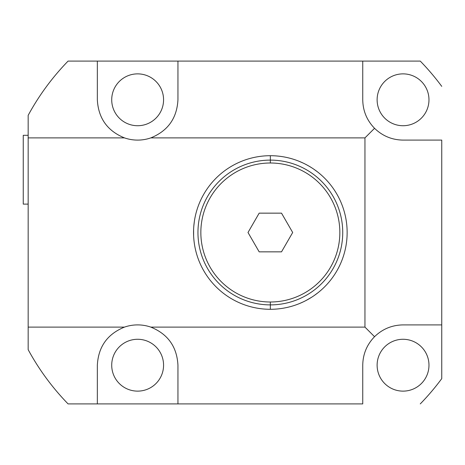 <?xml version="1.0" encoding="UTF-8"?>
<svg xmlns="http://www.w3.org/2000/svg" width="465" height="465" viewBox="0 0 465 465"><rect width="100%" height="100%" fill="white"/><g stroke="black" fill="none" stroke-linecap="round" stroke-linejoin="round"><path stroke-width="0.7" d="M364.955 327.11L364.955 137.89L150.811 137.89A40.304 40.304 0 0 1 124.475 137.89L28.167 137.89L28.167 327.11L124.475 327.11A40.304 40.304 0 0 1 150.811 327.11L364.955 327.11L374.546 336.701C366.856 344.646 362.921 354.144 362.747 365.199L362.747 403.905L68.076 403.905C52.295 387.653 38.99 369.576 28.167 349.674L28.167 115.326L28.167 137.89L124.475 137.89A40.304 40.304 0 0 0 150.811 137.89C167.9 130.927 176.95 118.226 177.944 99.801C176.95 118.226 167.9 130.927 150.811 137.89L364.955 137.89L374.546 128.299C382.492 135.989 391.989 139.924 403.045 140.099L441.75 140.099L441.75 378.626L441.75 324.901L403.045 324.901C391.989 325.076 382.492 329.011 374.546 336.701C366.856 344.646 362.921 354.144 362.747 365.199L362.747 403.905L177.944 403.905L177.944 365.199C176.95 346.774 167.9 334.073 150.811 327.11A40.304 40.304 0 0 0 124.475 327.11C107.386 334.073 98.342 346.774 97.342 365.199L97.342 403.905L177.944 403.905L177.944 365.199C176.95 346.774 167.9 334.073 150.811 327.11L364.955 327.11L364.955 137.89L374.546 128.299C366.856 120.354 362.921 110.856 362.747 99.801C362.921 110.856 366.856 120.354 374.546 128.299C382.492 135.989 391.989 139.924 403.045 140.099L441.75 140.099L441.75 324.901L403.045 324.901C391.989 325.076 382.492 329.011 374.546 336.701L364.955 327.11M177.944 61.095L420.267 61.095L97.342 61.095L177.944 61.095L177.944 99.801L177.944 61.095M68.076 61.095L97.342 61.095L68.076 61.095C52.295 77.347 38.99 95.424 28.167 115.326C38.99 95.424 52.295 77.347 68.076 61.095M28.167 349.674C38.99 369.576 52.295 387.653 68.076 403.905L97.342 403.905L97.342 365.199C98.342 346.774 107.386 334.073 124.475 327.11L28.167 327.11L28.167 349.674M441.75 86.374A245.741 245.741 0 0 0 420.267 61.095A245.741 245.741 0 0 1 441.75 86.374M420.267 403.905A245.741 245.741 0 0 0 441.75 378.626A245.741 245.741 0 0 1 420.267 403.905M377.121 99.801A25.924 25.924 0 0 0 403.045 125.724A25.924 25.924 0 0 0 428.974 99.801A25.924 25.924 0 0 0 403.045 73.871A25.924 25.924 0 0 0 377.121 99.801A25.924 25.924 0 0 1 403.045 73.871A25.924 25.924 0 0 1 428.974 99.801A25.924 25.924 0 0 1 403.045 125.724A25.924 25.924 0 0 1 377.121 99.801M377.121 365.199A25.924 25.924 0 0 0 403.045 391.129A25.924 25.924 0 0 0 428.974 365.199A25.924 25.924 0 0 0 403.045 339.276A25.924 25.924 0 0 0 377.121 365.199A25.924 25.924 0 0 1 403.045 339.276A25.924 25.924 0 0 1 428.974 365.199A25.924 25.924 0 0 1 403.045 391.129A25.924 25.924 0 0 1 377.121 365.199M111.716 99.801A25.924 25.924 0 0 0 137.646 125.724A25.924 25.924 0 0 0 163.57 99.801A25.924 25.924 0 0 0 137.646 73.871A25.924 25.924 0 0 0 111.716 99.801A25.924 25.924 0 0 1 137.646 73.871A25.924 25.924 0 0 1 163.57 99.801A25.924 25.924 0 0 1 137.646 125.724A25.924 25.924 0 0 1 111.716 99.801M111.716 365.199A25.924 25.924 0 0 0 137.646 391.129A25.924 25.924 0 0 0 163.57 365.199A25.924 25.924 0 0 0 137.646 339.276A25.924 25.924 0 0 0 111.716 365.199A25.924 25.924 0 0 1 137.646 339.276A25.924 25.924 0 0 1 163.57 365.199A25.924 25.924 0 0 1 137.646 391.129A25.924 25.924 0 0 1 111.716 365.199M362.747 99.801L362.747 61.095L362.747 99.801M97.342 99.801C98.342 118.226 107.386 130.927 124.475 137.89C107.386 130.927 98.342 118.226 97.342 99.801L97.342 61.095L97.342 99.801M23.25 204.118L23.25 135.309L28.167 135.309L23.25 135.309L23.25 204.118L28.167 204.118L23.25 204.118M270.345 309.295A76.795 76.795 0 0 0 347.14 232.5A76.795 76.795 0 0 0 270.345 155.705A76.795 76.795 0 0 0 193.55 232.5A76.795 76.795 0 0 0 270.345 309.295L270.345 302A69.5 69.5 0 0 1 200.845 232.5A69.5 69.5 0 0 1 270.345 163A69.5 69.5 0 0 1 339.845 232.5A69.5 69.5 0 0 1 270.345 302A69.5 69.5 0 0 0 339.845 232.5A69.5 69.5 0 0 0 270.345 163L270.345 160.111A72.389 72.389 0 0 1 342.734 232.5A72.389 72.389 0 0 1 270.345 304.889A72.389 72.389 0 0 0 342.734 232.5A72.389 72.389 0 0 0 270.345 160.111L270.345 155.705A76.795 76.795 0 0 1 347.14 232.5A76.795 76.795 0 0 1 270.345 309.295A76.795 76.795 0 0 1 193.55 232.5A76.795 76.795 0 0 1 270.345 155.705L270.345 163A69.5 69.5 0 0 0 200.845 232.5A69.5 69.5 0 0 0 270.345 302L270.345 304.889A72.389 72.389 0 0 1 197.956 232.5A72.389 72.389 0 0 1 270.345 160.111A72.389 72.389 0 0 0 197.956 232.5A72.389 72.389 0 0 0 270.345 304.889L270.345 309.295M308.551 165.883L311.387 167.592M311.567 297.292L306.04 300.495M281.517 251.85L292.688 232.5L281.517 213.15L259.174 213.15L248.002 232.5L259.174 251.85L281.517 251.85L259.174 251.85L248.002 232.5L259.174 213.15L281.517 213.15L292.688 232.5L281.517 251.85M193.62 235.802L193.614 229.309M193.8 226.286L194.329 221.602M193.8 238.714L193.876 239.551M194.05 241.277L194.155 242.12M194.329 243.398L194.074 241.44M194.062 241.335L193.818 238.929M308.934 298.896L305.854 300.593M303.128 301.948L299.507 303.54M300.623 303.075L301.18 302.831M302.622 302.18L303.134 301.942M314.875 295.066L316.142 294.142M316.52 293.863L317.333 293.241M317.787 292.886L314.09 295.618M314.096 169.388L317.293 171.725M316.322 170.992L315.834 170.632M314.555 169.708L314.09 169.382M302.262 162.651L300.832 162.018M300.396 161.832L299.454 161.436M298.919 161.221L303.134 163.058M305.854 164.407L308.743 165.993"/></g></svg>
